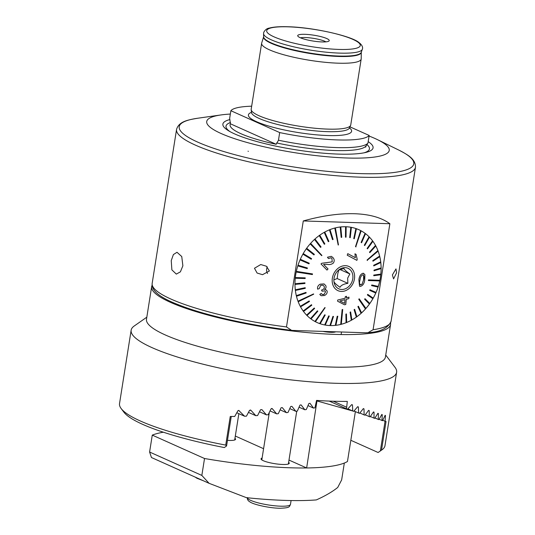 <?xml version="1.0" encoding="UTF-8"?>
<svg xmlns="http://www.w3.org/2000/svg" width="535" height="535" viewBox="0 0 535 535"><rect width="100%" height="100%" fill="white"/><g stroke="black" fill="none" stroke-linecap="round" stroke-linejoin="round"><path stroke-width="0.8" d="M366.094 145.821L365.672 147.158A68.808 12.673 -171 0 0 366.047 145.948L366.04 145.955A68.808 12.673 -171 0 0 366.047 145.894M251.664 106.198A70.64 13.014 9 0 0 230.866 110.718L229.662 118.362L230.431 123.799L276.194 144.283A68.808 12.673 -171 0 1 230.157 124.421A68.808 12.673 -171 0 1 230.431 123.799M276.194 144.283L278.474 140.217A70.64 13.014 9 0 0 336.428 147.573A70.64 13.014 9 0 0 367.953 143.092L369.163 135.449L349.957 126.855M396.582 272.837L395.987 268.891L392.396 274.93L393.559 278.895L396.582 272.837M269.393 270.977L266.376 266.216L260.752 264.537L254.466 268.262L257.114 273.051L262.531 274.682L269.393 270.977M182.876 265.808L181.753 256.546L177.018 252.279L173.4 254.553L171.247 260.605L171.869 269.861L176.316 274.107L180.395 271.847L182.876 265.808M304.97 34.32A15.956 2.942 9 0 0 297.754 35.952A15.956 2.942 9 0 0 321.97 41.931A15.956 2.942 9 0 0 329.092 40.921A15.956 2.942 9 0 0 321.976 36.915A15.956 2.942 9 0 0 304.97 34.32M325.942 41.85A14.278 2.628 9 0 0 305.418 37.544A14.278 2.628 9 0 0 300.463 37.818M230.338 114.062A92.394 17.02 9 0 0 221.115 114.925A92.394 17.02 9 0 0 233.394 138.271A92.394 17.02 9 0 0 347.182 157.999A92.394 17.02 9 0 0 377.576 139.702A92.394 17.02 9 0 0 369.07 136.03M229.903 119.566A76.037 14.004 9 0 0 228.325 130.634A76.037 14.004 9 0 0 338.474 154.1A76.037 14.004 9 0 0 365.86 152.421A76.037 14.004 9 0 0 368.18 141.655M261.628 43.288L251.189 109.207A50.397 9.282 9 0 0 251.183 109.675A50.397 9.282 9 0 0 277.518 121.793A50.397 9.282 9 0 0 327.808 129.109A50.397 9.282 9 0 0 350.606 125.424A50.397 9.282 9 0 0 350.739 124.976L361.178 59.051A50.397 9.282 9 0 0 361.199 58.81L361.299 52.223A49.454 9.108 9 0 1 338.775 56.456A49.454 9.108 9 0 1 287.95 48.899A49.454 9.108 9 0 1 263.628 36.761L261.689 43.047A50.397 9.282 9 0 0 261.628 43.288A50.397 9.282 9 0 0 286.867 55.593A50.397 9.282 9 0 0 338.247 63.183A50.397 9.282 9 0 0 361.178 59.051M278.474 140.217L279.685 132.573A70.64 13.014 9 0 0 337.638 139.929A70.64 13.014 9 0 0 369.163 135.449M248.374 151.345L248.033 151.198M380.412 277.518A50.899 41.335 114.1 0 0 358.845 229.702A50.899 41.335 114.1 0 0 295.688 274.796A50.899 41.335 114.1 0 0 317.255 322.612A50.899 41.335 114.1 0 0 380.412 277.518M354.645 213.732C369.765 214.261 381.508 217.591 389.868 223.737L373.082 329.734L368.026 332.67L365.592 332.77L292.946 330.436L291.562 330.336L286.486 326.952L303.278 220.948C322.324 215.692 339.444 213.284 354.645 213.732M230.866 110.718L279.685 132.573M367.953 143.092L366.034 145.908A69.042 12.72 9 0 1 335.05 150.516A69.042 12.72 9 0 1 276.615 142.945M389.868 223.737L303.278 220.948M360.296 284.867L362.088 284.105L360.677 284.954C359.426 284.152 359.219 282.48 360.048 279.925L360.068 279.838C360.316 277.237 361.232 275.552 362.817 274.783C364.134 275.665 364.388 277.397 363.573 279.965L362.088 284.105L363.559 279.959L363.619 275.264M358.898 279.798L359.553 286.265L360.289 286.426C362.703 285.804 364.181 283.697 364.723 280.086L364.91 274.609L363.084 273.258C360.757 273.927 359.359 276.107 358.898 279.798L358.885 279.785C359.333 276.113 360.73 273.933 363.064 273.251L363.847 273.425M362.817 274.783L363.185 274.863M368.374 280.547L368.515 279.892L379.904 280.293A50.899 41.335 -65.9 0 1 379.837 280.621A50.899 41.335 -65.9 0 1 379.77 280.942L368.354 280.534L368.495 279.885L379.89 280.286A50.899 41.335 114.1 0 0 380.766 274.743M333.88 279.852L337.19 278.561L337.772 273.679L338.889 269.934M378.298 286.432A50.899 41.335 -65.9 0 1 378.091 287.074L371.584 285.616L371.785 284.981L378.278 286.426A50.899 41.335 114.1 0 0 379.75 280.942M376.038 292.404L369.979 289.769L376.038 292.404A50.899 41.335 114.1 0 0 378.071 287.068M376.058 292.411A50.899 41.335 -65.9 0 1 375.784 293.026L369.725 290.391L369.993 289.776L369.725 290.391M373.196 298.122A50.899 41.335 114.1 0 0 375.764 293.019M367.726 294.37L367.371 294.945L367.726 294.37L373.216 298.135A50.899 41.335 -65.9 0 1 372.882 298.717L372.862 298.711A50.899 41.335 114.1 0 1 369.805 303.499A50.899 41.335 -65.9 0 1 369.431 304.054L364.616 299.225L369.411 304.047A50.899 41.335 114.1 0 1 365.907 308.441M359.192 298.791L358.738 299.272L359.192 298.791L365.92 308.454A50.899 41.335 -65.9 0 1 365.706 308.702A50.899 41.335 -65.9 0 1 365.485 308.949L365.465 308.942A50.899 41.335 114.1 0 1 361.573 312.875M358.41 306.221L357.915 306.642L358.41 306.221L361.586 312.895A50.899 41.335 -65.9 0 1 361.105 313.323L357.928 306.655L361.085 313.316A50.899 41.335 114.1 0 1 356.872 316.727M356.363 317.115L354.123 309.685L354.638 309.317L356.878 316.747A50.899 41.335 -65.9 0 1 356.363 317.115L356.343 317.108A50.899 41.335 114.1 0 1 351.869 319.943M351.869 319.963A50.899 41.335 -65.9 0 1 351.328 320.264L350.084 312.199L350.626 311.905L351.869 319.963M346.647 322.471A50.899 41.335 114.1 0 0 351.314 320.251L350.071 312.193L350.626 311.905M346.439 313.938L345.864 314.152L346.439 313.938L346.647 322.491A50.899 41.335 -65.9 0 1 346.091 322.712L345.884 314.159L346.071 322.705A50.899 41.335 114.1 0 1 341.29 324.27A50.899 41.335 -65.9 0 1 341.009 324.357A50.899 41.335 -65.9 0 1 340.721 324.424L340.701 324.417A50.899 41.335 114.1 0 1 335.88 325.307A50.899 41.335 -65.9 0 1 335.311 325.38L335.291 325.374A50.899 41.335 114.1 0 1 330.51 325.568A50.899 41.335 -65.9 0 1 329.948 325.561L329.928 325.554A50.899 41.335 114.1 0 1 325.253 325.053A50.899 41.335 -65.9 0 1 324.705 324.959L324.685 324.952A50.899 41.335 114.1 0 1 320.197 323.769A50.899 41.335 -65.9 0 1 319.676 323.588L324.705 314.821L325.22 315.001L324.685 314.814L319.662 323.581A50.899 41.335 114.1 0 1 317.242 322.612M315.423 321.729A50.899 41.335 -65.9 0 1 315.182 321.602A50.899 41.335 -65.9 0 1 314.941 321.468L325.126 307.672L315.423 321.729M317.402 310.835L317.843 311.169L311.002 318.967A50.899 41.335 -65.9 0 1 310.567 318.639L317.402 310.835L310.547 318.626M307.016 315.53A50.899 41.335 -65.9 0 1 306.622 315.135L314.246 308.02L314.64 308.421L307.016 315.53M303.519 311.477A50.899 41.335 -65.9 0 1 303.178 311.016L311.49 304.709L311.825 305.171L303.519 311.477M309.17 300.964L309.451 301.479L300.563 306.863A50.899 41.335 -65.9 0 1 300.282 306.348L309.17 300.964L300.262 306.341M298.196 301.767A50.899 41.335 -65.9 0 1 298.089 301.486A50.899 41.335 -65.9 0 1 297.982 301.205L313.677 294.197L298.196 301.767M306 292.391L306.147 292.986L296.464 296.263A50.899 41.335 -65.9 0 1 296.316 295.668L306 292.391L296.296 295.654M305.197 287.696L305.278 288.325L295.38 290.445A50.899 41.335 -65.9 0 1 295.307 289.816L305.197 287.696L295.287 289.81M294.972 284.399A50.899 41.335 -65.9 0 1 294.972 283.757L304.937 282.834L304.943 283.476L294.972 284.399M305.224 277.872L305.151 278.528L295.246 278.227A50.899 41.335 -65.9 0 1 295.313 277.578L305.224 277.872L295.293 277.565M312.52 273.92L312.38 274.569L296.196 272.021A50.899 41.335 -65.9 0 1 296.263 271.7A50.899 41.335 -65.9 0 1 296.33 271.372L312.52 273.92L296.316 271.365M338.581 270.088L343.958 268.53C344.386 269.647 346.352 271.459 349.857 273.953L347.663 278.113L347.864 283.336C343.711 283.965 341.076 285.282 339.972 287.288C336.482 284.801 334.515 282.995 334.074 281.865M352.639 279.537A11.255 9.142 114.1 0 0 349.489 269.172A11.255 9.142 114.1 0 0 339.437 269.439A11.255 9.142 114.1 0 0 334.161 277.565A11.255 9.142 114.1 0 0 333.96 281.671A11.255 9.142 114.1 0 0 342.868 289.428A11.255 9.142 114.1 0 0 352.639 279.537M342.714 309.451L342.126 309.584L342.714 309.451L341.29 324.284M321.923 255.429L310.18 243.86A50.899 41.335 -65.9 0 1 310.394 243.612A50.899 41.335 -65.9 0 1 310.614 243.365L321.923 255.429M338.468 244.936L334.81 228.03A50.899 41.335 -65.9 0 1 335.091 227.957A50.899 41.335 -65.9 0 1 335.378 227.89L338.468 244.936M355.768 246.789L360.677 230.592A50.899 41.335 -65.9 0 1 360.918 230.719A50.899 41.335 -65.9 0 1 361.158 230.846L355.768 246.789M367.217 260.264L377.904 250.547A50.899 41.335 -65.9 0 1 378.011 250.828A50.899 41.335 -65.9 0 1 378.118 251.109L367.217 260.264M324.016 283.924L320.238 284.159C318.091 285.275 317.215 286.941 317.623 289.154L317.623 289.154C317.222 286.961 318.098 285.295 320.258 284.165L324.143 283.985L325.828 285.743C326.363 287.208 325.949 288.479 324.591 289.555L325.975 289.776L327.099 290.986C327.44 292.966 326.571 294.471 324.498 295.507L321.247 295.728L319.81 294.411L320.605 295.34M321.214 293.461L319.79 294.404L321.214 293.461M324.778 290.846L325.541 291.736L324.136 294.384L322.979 294.658M321.502 290.09L322.123 291.207L321.502 290.09L322.625 289.743C324.09 288.994 324.611 287.897 324.217 286.466C324.598 287.877 324.076 288.974 322.625 289.743L321.522 290.097M323.04 285.229L324.197 286.452L323.06 285.235L320.739 285.309L319.221 288.639L317.636 289.161M346.386 297.881L348.981 297.146L346.399 297.888L346.553 296.296L345.309 296.631L346.533 296.283M345.162 298.229L337.705 300.028L337.618 301.225L344.533 304.789L337.598 301.212L337.705 300.028L345.142 298.216L345.296 296.624L345.142 298.216M332.509 277.391A13.268 10.78 114.1 0 0 340.675 291.388A13.268 10.78 114.1 0 0 354.297 279.718A13.268 10.78 114.1 0 0 346.132 265.721A13.268 10.78 114.1 0 0 332.509 277.391M304.937 282.834L294.952 283.751M313.57 293.922L297.968 301.198M311.49 304.709L303.158 311.009M314.246 308.02L306.608 315.122M324.885 307.545L314.921 321.461M324.705 324.959L328.731 315.931L329.272 316.031L328.717 315.924L324.685 324.952M329.948 325.561L332.93 316.419L333.492 316.439L332.917 316.412L329.928 325.554M335.311 325.38L337.237 316.285L337.786 316.212L337.217 316.279L335.291 325.374M340.721 324.424L342.146 309.591L340.701 324.417M354.638 309.317L354.103 309.678L356.343 317.108M365.485 308.949L358.758 299.279L365.465 308.942M365.004 298.684L364.596 299.219L365.004 298.684L369.819 303.512M372.882 298.717L367.391 294.952L372.862 298.711M378.278 286.426L371.771 284.974L371.584 285.616M359.533 286.258L358.885 279.785M373.805 275.07L373.758 275.726L373.805 275.07L380.833 274.08A50.899 41.335 114.1 0 0 381.107 268.563L374.039 270.77L374.032 270.128L381.127 267.915L374.018 270.115L374.018 270.763M381.127 268.557A50.899 41.335 -65.9 0 0 381.127 267.915L381.107 267.908A50.899 41.335 114.1 0 0 380.78 262.504M380.719 261.869L373.684 265.273L373.758 265.895L373.704 265.28L380.719 261.869A50.899 41.335 -65.9 0 1 380.793 262.498L373.758 265.895M380.699 261.862A50.899 41.335 114.1 0 0 379.77 256.66M379.636 256.051L372.808 260.612L372.955 261.207L372.828 260.619L379.636 256.051A50.899 41.335 -65.9 0 1 379.783 256.646L372.955 261.207M379.623 256.044A50.899 41.335 114.1 0 0 378.105 251.122M377.904 250.547L367.097 259.977L367.304 260.532M377.884 250.54A50.899 41.335 114.1 0 0 375.804 245.98L369.805 252.64L369.524 252.125L369.805 252.64M375.523 245.445L369.511 252.119L375.523 245.445A50.899 41.335 114.1 0 0 372.915 241.305M372.581 240.837L367.13 248.421L367.471 248.882L367.15 248.434L372.581 240.837A50.899 41.335 -65.9 0 1 372.922 241.298L367.471 248.882M372.567 240.83A50.899 41.335 114.1 0 0 369.471 237.186L364.73 245.585L364.342 245.184L369.083 236.784A50.899 41.335 -65.9 0 1 369.478 237.179M369.083 236.784L364.322 245.177L364.73 245.585M369.063 236.778A50.899 41.335 114.1 0 0 365.532 233.681L361.573 242.763L361.132 242.435L361.553 242.756M365.097 233.347L361.118 242.429L365.097 233.347A50.899 41.335 -65.9 0 1 365.532 233.681M365.077 233.34A50.899 41.335 114.1 0 0 361.158 230.846M360.677 230.592L355.507 246.648L356.009 246.916M360.657 230.578A50.899 41.335 114.1 0 0 358.838 229.696M355.889 228.539L353.755 238.603L355.909 228.545A50.899 41.335 -65.9 0 1 356.424 228.726L354.27 238.777L353.755 238.603M350.833 227.248L349.683 237.567L350.853 227.255A50.899 41.335 -65.9 0 1 351.395 227.355L350.244 237.674L349.683 237.567M345.577 226.726L345.463 237.159L345.597 226.74A50.899 41.335 -65.9 0 1 346.152 226.753L346.045 237.186L345.463 237.159M340.2 226.987L341.156 237.373L340.22 227A50.899 41.335 -65.9 0 1 340.788 226.934L341.738 237.319L341.156 237.373M334.79 228.024L338.18 245.01M329.433 229.816L332.516 239.66L329.453 229.829A50.899 41.335 -65.9 0 1 330.008 229.602L333.098 239.446L332.536 239.667M324.21 232.344L328.329 241.693L324.23 232.35A50.899 41.335 -65.9 0 1 324.772 232.056L328.891 241.399L328.35 241.7M319.208 235.56L324.337 244.288L319.221 235.567A50.899 41.335 -65.9 0 1 319.736 235.199L324.852 243.913L324.337 244.288M314.5 239.412L320.545 247.377L314.513 239.426A50.899 41.335 -65.9 0 1 314.995 238.991L321.047 246.949L320.565 247.384M310.16 243.853L321.702 255.67M306.261 248.795L313.951 254.907L306.281 248.802A50.899 41.335 -65.9 0 1 306.669 248.26L314.359 254.372L313.971 254.914M302.87 254.172L311.236 259.228L302.884 254.178A50.899 41.335 -65.9 0 1 303.218 253.597L311.584 258.652L311.256 259.234M309.25 263.213L300.296 259.281L309.25 263.213L308.983 263.829L300.041 259.903A50.899 41.335 -65.9 0 1 300.316 259.288M307.398 267.988L307.19 268.623L297.801 265.882A50.899 41.335 -65.9 0 1 298.008 265.246L307.378 267.975L297.988 265.233M321.903 263.253L320.987 263.922L326.972 270.075L320.987 263.922L321.883 263.247L332.202 261.869L331.927 258.405L332.215 261.876L321.883 263.247M327.46 257.261L328.497 258.559L327.44 257.248L331.292 256.332L327.44 257.248M356.865 260.344L347.242 255.215L347.757 253.65L347.262 255.228L356.878 260.351L357.213 259.348L356.096 254.413L354.959 253.811L355.36 257.696L347.77 253.664M355.34 257.689L354.959 253.811M373.825 275.077L380.833 274.08M380.853 274.087A50.899 41.335 -65.9 0 1 380.786 274.736L373.758 275.726M375.537 245.451A50.899 41.335 -65.9 0 1 375.817 245.966M337.806 316.218L335.88 325.32M325.22 315.001L320.191 323.769M329.272 316.031L325.247 325.059M333.492 316.439L330.503 325.581M339.912 269.5L349.857 273.953M337.19 278.561L347.864 283.336M326.972 270.075L328.049 268.965L323.608 264.397L327.079 264.357C329.406 264.885 331.493 264.457 333.338 263.08C334.636 261.053 334.455 259.174 332.797 257.435L331.292 256.332M328.497 258.559L331.078 257.79L331.941 258.412M321.227 293.468L322.277 294.497L324.156 294.39L325.561 291.742L324.798 290.853L322.137 291.214M344.533 304.789L345.784 304.455L346.265 299.339L348.867 298.604L349.001 297.152M344.654 303.365L345.001 299.667L344.667 303.372L339.899 300.958L345.021 299.674M267.293 266.865A4.474 2.474 -88.2 0 0 267.553 273.492M322.826 331.399A11.422 2.107 9 0 0 330.877 332.322A11.422 2.107 9 0 0 335.712 331.814M152.114 285.289A120.95 22.276 9 0 0 151.652 286.646L146.49 319.261A120.95 22.276 9 0 0 207.045 348.8A120.95 22.276 9 0 0 330.362 367.023A120.95 22.276 9 0 0 385.407 357.106L390.57 324.491A120.95 22.276 9 0 0 390.55 323.053M151.652 286.646A120.95 22.276 9 0 0 212.214 316.185A120.95 22.276 9 0 0 335.532 334.408A120.95 22.276 9 0 0 390.57 324.491M146.817 317.181L134.225 325.996A134.385 24.75 9 0 0 131.149 330.209A134.385 24.75 9 0 0 198.438 363.024A134.385 24.75 9 0 0 335.458 383.274A134.385 24.75 9 0 0 396.616 372.253A134.385 24.75 9 0 0 394.99 367.298L385.735 355.026M307.986 405.61L313.537 408.098L314.954 407.804L316.56 400.414A134.385 24.75 9 0 0 332.616 401.21A134.385 24.75 9 0 0 347.315 401.404L346.493 408.82L347.556 409.188L351.696 404.634L352.465 404.901L352.712 411L353.715 411.348L357.681 406.714L358.41 406.968L358.597 413.033L359.54 413.354L363.318 408.64L364.001 408.867L364.121 414.906L365.004 415.2L368.588 410.398L369.224 410.606L369.264 416.611L370.086 416.879L373.457 411.977L374.032 412.157L373.998 418.129L374.741 418.357L377.877 413.354L378.392 413.508L378.265 419.433L378.927 419.634L381.783 414.505L382.237 414.632L381.997 420.51L382.565 420.664L385.1 415.387L385.467 415.481L385.1 421.299L386.049 421.5L381.515 450.116A134.385 24.75 9 0 0 381.916 449.848A134.385 24.75 9 0 0 384.993 445.635L396.616 372.253M351.696 404.634L352.465 404.901L351.742 404.58M357.681 406.714L358.41 406.968L357.728 406.66M363.318 408.64L364.001 408.867L363.365 408.586M368.588 410.398L369.224 410.606L368.635 410.345M373.457 411.977L374.032 412.157L373.497 411.917M377.877 413.354L378.392 413.508L377.911 413.294M381.783 414.505L382.237 414.632L381.823 414.444M385.1 415.387L385.467 415.481L385.133 415.327M350.833 440.285L378.118 452.503A131.028 24.135 9 0 0 378.158 452.476L381.916 449.848M131.149 330.209L119.526 403.591A134.385 24.75 9 0 0 121.151 408.546L123.913 412.211A131.028 24.135 9 0 0 224.332 447.554L226.572 445.963L225.723 445.107L230.251 416.491L234.718 416.464L237.908 410.733L239.038 410.465M121.151 408.546A134.385 24.75 9 0 0 225.723 445.107M313.537 408.098L309.979 403.29L308.882 403.504L306.314 409.509L304.85 409.777L301.111 404.895L299.974 405.089L297.346 411.061L295.815 411.308L291.896 406.346L290.712 406.513L288.011 412.458L286.426 412.672L282.306 407.623L281.076 407.77L278.3 413.682L276.649 413.869L272.315 408.72L271.038 408.847L268.175 414.725L266.45 414.879L261.882 409.623L260.538 409.723L257.589 415.555L255.777 415.675L250.942 410.298L249.531 410.365L246.468 416.15L244.562 416.223L238.697 410.385M250.273 409.997L250.607 410.071M271.72 408.452L272.054 408.526M381.515 450.116L378.118 452.503M380.365 450.911L385.06 421.279M333.272 401.23L346.412 407.115M379.154 419.233L381.997 420.51M382.766 420.249L385.1 421.299M374.988 417.969L378.265 419.433M370.354 416.497L373.998 418.129M365.291 414.826L369.264 416.611M359.841 412.987L364.121 414.906M354.03 410.987L358.597 413.033M347.884 408.834L352.712 411M329.232 401.089L346.493 408.82M231.24 416.491L226.572 445.963M236.791 412.746L244.562 416.223M248.461 412.398L255.777 415.675M259.508 411.769L266.45 414.879M270.035 410.913L276.649 413.869M280.106 409.85L286.426 412.672M289.769 408.6L295.815 411.308M299.052 407.182L304.85 409.777M288.632 462.354A14.278 2.628 -171 0 1 289.248 463.31A14.278 2.628 -171 0 1 282.748 464.48A14.278 2.628 -171 0 1 268.189 462.327A14.278 2.628 -171 0 1 261.04 458.843A14.278 2.628 -171 0 1 262.096 458.067M234.952 438.326A14.278 2.628 -171 0 1 235.567 439.275A14.278 2.628 -171 0 1 229.067 440.445A14.278 2.628 -171 0 1 227.462 440.365M201.842 475.421L209.091 483.326L151.465 457.532L149.593 452.028L201.842 475.421L204.524 458.508A134.385 24.75 9 0 0 306.602 467.951M163.369 432.213A134.385 24.75 9 0 0 152.274 435.115L204.524 458.508M149.593 452.028L152.274 435.115M209.091 483.326L246.428 497.67A134.385 24.75 9 0 0 316.332 499.917C325.146 495.978 332.268 491.825 337.712 487.465L341.651 479.915L344.326 463.042M235.313 436.038L263.581 448.698M288.994 460.073L306.642 467.971L317.048 400.447M355.374 411.589L347.469 461.504A134.385 24.75 -171 0 1 306.642 467.971M354.799 411.335L353.862 411.188M352.612 410.954L317.248 401.029M251.463 112.945L251.49 112.497A49.648 9.142 9 0 0 277.438 124.434A49.648 9.142 9 0 0 326.979 131.637A49.648 9.142 9 0 0 349.435 128.012L349.322 128.447M263.561 33.665L263.628 36.821A49.461 9.108 9 0 0 289.121 48.779A49.461 9.108 9 0 0 338.842 56.048A49.461 9.108 9 0 0 361.279 52.283L362.315 49.307C362.295 49.24 364.168 46.418 358.597 42.238C350.726 35.892 312.814 27.265 287.917 26.75C279.691 26.476 273.452 26.931 269.199 28.121C267.005 28.402 265.2 29.779 263.768 32.261L263.561 33.665A50.016 9.215 9 0 0 289.341 45.756A50.016 9.215 9 0 0 339.625 53.112A50.016 9.215 9 0 0 362.315 49.307M291.562 330.336C259.656 326.43 230.344 320.712 203.621 313.182C193.282 310.22 184.314 307.184 176.731 304.081C159.463 297.279 151.271 290.378 152.167 283.389L176.557 129.423A120.95 22.276 9 0 0 237.119 158.955A120.95 22.276 9 0 0 360.436 177.179A120.95 22.276 9 0 0 415.474 167.261C415.722 158.895 407.543 154.675 398.796 150.081A118.737 21.868 9 0 1 359.741 173.587A118.737 21.868 9 0 1 213.505 148.235A118.737 21.868 9 0 1 197.723 118.235L221.115 114.925M230.505 122.508A72.613 13.375 9 0 0 229.883 131.55M251.477 112.35A52.243 9.623 9 0 0 267.781 125.765A52.243 9.623 9 0 0 327.841 135.542A52.243 9.623 9 0 0 349.495 127.878M338.702 49.421A47.374 8.727 9 0 0 352.899 39.389A47.374 8.727 9 0 0 288.245 26.83A47.374 8.727 9 0 0 274.047 36.855A47.374 8.727 9 0 0 338.702 49.421M373.082 329.734A120.95 22.276 9 0 0 391.092 321.227L415.474 167.261M152.167 283.389A120.95 22.276 9 0 0 286.486 326.952M364.101 152.809A72.613 13.375 9 0 0 366.963 144.55M247.337 497.764A21.835 4.019 9 0 0 248.815 499.382A21.835 4.019 9 0 0 272.603 505.548A21.835 4.019 9 0 0 290.478 504.391C289.254 506.839 290.137 507.855 280.153 508.25C270.041 508.243 253.657 504.686 249.852 501.85C247.966 500.78 247.13 499.342 247.337 497.557M377.576 139.702L398.796 150.081M349.435 128.012L350.606 125.424M251.49 112.497L251.183 109.675M176.557 129.423C178.911 121.385 187.992 119.9 197.723 118.235M391.092 321.227C388.082 328.169 380.392 331.981 368.026 332.67M274.602 328.637L274.689 328.082M254.707 325.394L254.794 324.832M215.13 316.927L215.23 316.319M195.583 311.497L195.69 310.808M341.116 334.542L341.517 331.994M269.339 412.338L261.809 459.906M291.087 500.546L290.478 504.391M296.738 411.161L288.365 464.026M238.857 413.669L234.684 439.991M203.012 480.611L196.96 478.277L195.201 477.113"/></g></svg>
